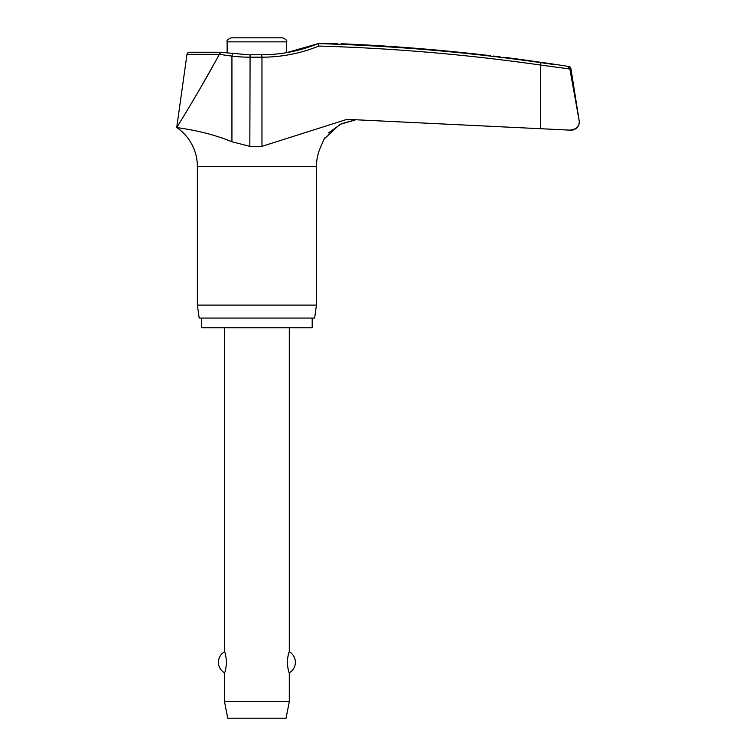 <?xml version="1.0" encoding="UTF-8"?>
<svg xmlns="http://www.w3.org/2000/svg" width="756" height="756" viewBox="0 0 756 756"><rect width="100%" height="100%" fill="white"/><g stroke="black" fill="none" stroke-linecap="round" stroke-linejoin="round"><path stroke-width="1.13" d="M261.699 54.933L261.963 57.182A151.72 151.247 90 0 0 318.815 46.059L318.191 43.612L337.762 43.602M570.563 130.126L571.186 130.136A8.099 8.099 0 0 0 579.181 120.771L569.788 68.541L567.841 66.519L569.788 68.541L579.172 120.771L570.912 68.541A2.429 2.429 0 0 0 568.89 66.519A1985.048 1985.048 0 0 0 552.749 64.014L521.971 59.63A1985.048 1985.048 0 0 0 504.847 57.39L504.838 57.39M181.185 128.218L176.715 127.499C175.779 127.83 203.156 129.928 231.931 141.759L249.83 146.343L261.963 146.343L347.042 119.335L569.618 130.126L540.672 128.709L540.672 65.054L569.863 68.994M312.19 318.059L312.19 327.783L201.625 327.783L201.625 318.059M328.576 132.943L341.145 123.814L356.152 119.665L339.69 124.504L324.144 139.047L320.005 148.535A47.184 47.184 0 0 0 316.443 166.528L316.443 305.103L197.373 305.103L197.373 166.528A47.184 47.184 0 0 0 176.715 127.499L180.382 121.584M316.443 305.103L314.619 318.059L199.187 318.059L197.373 305.103M552.749 64.354L540.823 62.653A1984.084 1977.894 90 0 0 318.191 43.612L286.675 52.646L286.675 41.854C287.384 40.663 286.033 39.312 282.621 37.8L256.908 37.8L282.621 37.8M493.573 56.057L500.066 56.832M324.891 137.828L323.039 141.06M231.884 141.741L221.432 137.705M250.198 54.933L220.44 52.24L189.406 52.24A2.429 2.429 0 0 0 186.997 54.328L219.24 54.328L220.818 52.457M286.675 41.854L227.14 41.854L227.14 53.052M224.504 327.783L224.504 651.776C225.156 652.201 225.855 655.707 226.611 662.303C225.855 668.89 225.156 672.405 224.504 672.821L224.504 701.596L227.745 718.2L286.061 718.2L289.302 701.596L289.302 672.821C288.65 672.405 287.951 668.89 287.204 662.303C287.951 655.707 288.65 652.201 289.302 651.776L289.302 327.783M224.504 701.596L289.302 701.596M227.14 41.854C226.422 40.663 227.773 39.312 231.185 37.8L256.908 37.8M219.24 54.328L231.931 56.114A151.72 150.784 -90 0 0 249.83 57.182L261.963 57.182L261.963 146.343M579.285 122.037C579.001 126.838 575.779 129.531 569.618 130.126L570.09 130.136M490.275 55.67C509.09 57.9 509.09 57.9 490.275 55.67A1984.906 1983.659 90 0 0 341.145 43.744M219.145 54.63C203.884 83.33 178.756 124.447 176.715 127.499L186.997 54.328M200.245 88.329L215.46 61.387M232.489 53.695L231.931 56.114L231.931 141.759M318.181 43.612C300.104 51.002 281.298 54.715 261.774 54.753L250.094 54.753L249.83 146.343M316.443 166.528L197.373 166.528M569.788 68.541L570.912 68.541M568.89 66.519L567.841 66.519M318.815 46.059A1981.656 1975.475 -90 0 1 540.672 65.054L540.823 62.653M289.302 672.821A12.153 12.153 0 0 0 289.302 651.776M224.504 651.776A12.153 12.153 0 0 0 224.504 672.821"/></g></svg>
